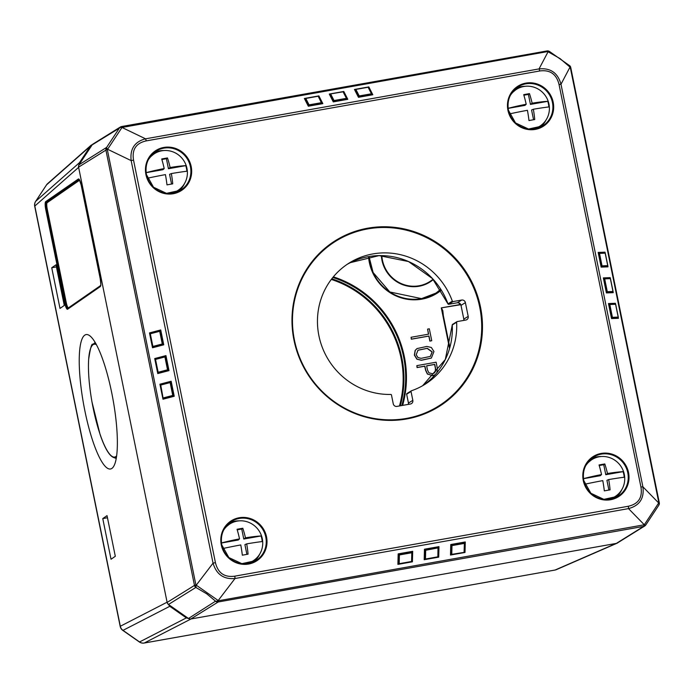 <?xml version="1.0" encoding="UTF-8"?>
<svg xmlns="http://www.w3.org/2000/svg" width="694" height="694" viewBox="0 0 694 694"><rect width="100%" height="100%" fill="white"/><g stroke="black" fill="none" stroke-linecap="round" stroke-linejoin="round"><path stroke-width="1.04" d="M78.509 166.603L79.515 162.622L90.376 146.156L93.343 143.823M46.446 185.012A6.411 1.57 33.4 0 1 46.489 184.925L35.628 201.39A6.411 6.411 0 0 0 34.7 206.196A6.411 0.616 -11.5 0 1 34.821 206.031L120.322 626.248A6.411 0.616 168.5 0 0 120.192 626.413A6.411 6.411 0 0 0 122.803 630.395A6.411 0.694 -55 0 0 122.994 630.36A6.411 6.246 -117.2 0 1 120.322 626.248L167.089 602.201L78.622 167.367L34.821 206.031A6.411 6.203 -131.4 0 1 35.698 201.312A6.411 1.57 -146.6 0 0 35.628 201.39A6.411 1.57 -146.6 0 0 35.585 201.494M190.303 619.048L186.348 617.894L169.778 606.304L167.289 602.947M144.048 643.052A6.411 1.596 -100.1 0 0 144.17 643.043L554.957 570.06A6.411 6.411 0 0 0 556.397 569.627A6.411 6.142 -113.5 0 1 555.061 570.034L616.125 543.445L191.041 618.961L144.274 643.008A6.411 6.246 -117.2 0 1 139.563 641.959A6.411 0.694 125 0 1 139.373 641.985A6.411 6.411 0 0 0 144.17 643.043A6.411 1.596 -100.1 0 0 144.274 643.008L555.061 570.034A6.411 1.596 79.9 0 1 554.957 570.06A6.411 1.596 79.9 0 1 554.853 570.069M619.23 541.858L616.853 543.263M443.353 315.536A101.09 25.201 79.9 0 1 442.833 310.738L442.408 310.895M442.833 310.738L441.644 308.353L449.851 347.468M460.799 304.683L441.297 307.876L441.644 308.353M427.426 374.135L425.587 370.266L424.763 366.206L417.077 367.577L416.851 365.634L417.224 367.482L424.91 366.12L425.734 370.171L427.573 374.049L432.813 375.593L435.112 374.76L432.666 375.68L427.573 374.049M431.312 358.087L421.388 360.273L416.903 359.197L414.361 355.102L415.142 350.435L416.955 348.631M431.746 340.719L429.855 341.118L428.84 336.096L411.308 339.21L411.074 337.275L411.455 339.123L428.979 336.009L430.002 341.032L431.746 340.719L429.317 328.8L427.582 329.112L428.606 334.161L411.074 337.275M428.45 334.187L427.582 329.112M440.655 289.112A44.893 43.262 -121.9 0 1 434.93 293.788M84.746 335.167A68.298 14.886 79.7 0 1 86.134 334.577A68.298 14.886 79.7 0 1 112.948 399.137A68.298 14.886 79.7 0 1 110.467 468.997A68.298 14.886 79.7 0 1 84.269 407.751A68.298 14.886 79.7 0 1 84.746 335.167M111.031 559.251L102.764 518.591L107.032 515.633L115.308 556.293L111.031 559.251M64.273 305.455L59.996 308.414L51.729 267.754L55.997 264.796L64.273 305.455M79.515 162.622L35.698 201.312L46.559 184.838A6.411 6.203 -131.4 0 1 47.6 183.641A6.411 6.411 0 0 0 46.489 184.925A6.411 1.57 33.4 0 1 46.559 184.838L90.376 146.156M51.729 267.754L56.431 266.904M102.764 518.591L107.457 517.741M432.44 373.745L428.823 372.773L427.452 369.867L426.628 365.807L434.756 364.367L435.58 368.427L435.424 371.602L434.14 373.129L432.44 373.745M434.071 373.172L435.277 371.689L435.433 368.514L434.609 364.463L426.637 365.877M436.977 372.574L437.315 368.115L436.118 362.207L416.851 365.634M421.154 358.33L417.996 357.592L416.2 354.712L417.988 350.21L427.261 348.284L432.206 351.867L430.384 356.421L421.154 358.33M430.315 356.464L432.067 351.953L427.114 348.379L417.918 350.253M416.903 359.197L421.536 360.177L431.382 358.043L433.95 351.554L431.364 347.486L426.879 346.436L417.025 348.579L415.29 350.34L414.5 355.007L417.051 359.11M121.606 126.551L546.959 50.983A3.21 0.798 79.9 0 1 547.037 50.948L121.528 126.551A3.21 3.21 0 0 0 120.392 126.985A3.21 3.088 58.1 0 0 119.472 127.878A3.21 2.42 27.8 0 1 122.153 127.175A3.21 0.798 -100.1 0 0 121.528 126.551A3.21 0.798 -100.1 0 0 121.45 126.577A3.21 3.088 58.1 0 0 120.392 126.985L93.048 144.005A3.21 3.088 58.1 0 0 92.129 144.899L79.021 164.773A3.21 3.088 58.1 0 0 78.578 167.141L167.133 602.427A3.21 3.088 58.1 0 0 168.477 604.474L188.482 618.467A3.21 3.088 58.1 0 0 190.824 618.996L616.341 543.402A3.21 3.088 58.1 0 0 617.4 542.994L644.743 525.983A3.21 3.088 58.1 0 0 645.515 525.28M355.814 89.335L368.106 87.253L371.437 93.785L359.206 95.954A0.642 0.477 153 0 0 358.677 96.301L371.958 93.942A0.642 0.477 153 0 0 371.437 93.785L372.817 94.757L368.627 87.409A0.642 0.59 -45.4 0 0 368.037 87.149M355.458 89.431L354.469 89.465L355.345 89.769L358.677 96.301L358.468 97.307L359.206 95.954L355.875 89.422L368.106 87.253A0.642 0.477 -27 0 1 368.627 87.409L368.818 86.915L368.297 87.149M355.701 89.353A0.642 0.451 53.7 0 0 355.484 89.413L355.484 89.413A0.642 0.451 53.7 0 0 355.345 89.769A0.642 0.477 -27 0 1 355.875 89.422L355.701 89.353M330.275 94.02L329.286 94.046L330.162 94.358L333.493 100.89L334.187 101.124L346.939 98.496A0.642 0.477 153 0 0 346.419 98.34L347.798 99.311L343.608 91.964A0.642 0.59 -45.4 0 0 343.53 91.86A0.642 0.59 -45.4 0 0 343.521 91.86A0.642 0.59 -45.4 0 0 343.018 91.703M330.63 93.916L343.088 91.808A0.642 0.477 -27 0 1 343.608 91.964L343.799 91.469L343.278 91.703M343.521 91.86A0.642 0.642 0 0 0 342.966 91.686L330.57 93.89L343.088 91.808L346.419 98.34L334.022 100.543L330.691 94.011A0.642 0.477 -27 0 0 330.162 94.358A0.642 0.451 -126.3 0 1 330.518 93.933L330.57 93.89A0.642 0.642 0 0 0 330.301 94.002L330.136 94.046M333.493 100.89L333.285 101.897L334.022 100.543A0.642 0.477 153 0 0 333.493 100.89M305.724 98.34L318.182 96.232A0.642 0.477 -27 0 1 318.702 96.397A0.642 0.59 -45.4 0 0 318.615 96.284L318.615 96.284A0.642 0.59 -45.4 0 0 318.112 96.136M305.369 98.444L304.38 98.479L305.247 98.782A0.642 0.477 -27 0 1 305.785 98.435L305.612 98.357A0.642 0.451 53.7 0 0 305.247 98.782L308.526 105.21L309.229 105.445L309.064 104.863A0.642 0.477 153 0 0 308.526 105.21L308.327 106.217L309.229 105.445L321.617 103.241L322.84 103.64L321.981 102.825A0.642 0.477 153 0 0 321.461 102.669L309.064 104.863L305.785 98.435L318.182 96.232L321.617 103.241L321.981 102.825L318.893 95.893L318.364 96.128M305.23 98.47L305.395 98.427A0.642 0.642 0 0 1 305.664 98.314L318.06 96.11A0.642 0.642 0 0 1 318.615 96.284M162.986 399.224L163.637 398.443A0.642 0.547 167.7 0 1 163.064 398.026L162.986 399.224L174.22 396.265L172.745 395.433L174.22 396.265L171.166 381.249L170.186 382.038L170.134 382.594L170.759 382.463L171.166 381.249L159.924 384.207L160.444 385.17A0.642 0.599 169.7 0 0 160.444 385.179L160.8 384.511A0.642 0.599 169.7 0 0 160.444 385.161L163.064 398.018A0.642 0.547 167.7 0 1 163.064 398.018A0.642 0.642 0 0 0 163.064 398.026L160.748 385.057L170.134 382.594L172.745 395.433L163.359 397.905L163.637 398.443L173.023 395.97L173.37 395.311L170.759 382.463L170.186 382.038L160.8 384.511L159.924 384.207L162.986 399.224M157.842 372.374A0.642 0.547 -12.3 0 0 158.414 372.791L158.145 372.262L157.764 373.572L158.414 372.791L167.801 370.327L168.156 369.659L167.532 369.789L167.801 370.327L169.006 370.613L168.156 369.659L165.545 356.811L165.953 355.606L164.972 356.395L164.912 356.942L165.545 356.811L164.972 356.395L155.586 358.867A0.642 0.599 169.7 0 0 155.23 359.518L155.586 358.867L154.71 358.564L155.23 359.518A0.642 0.599 169.7 0 0 155.23 359.527L157.842 372.374A0.642 0.642 0 0 0 157.842 372.383L155.23 359.527A0.642 0.642 0 0 0 155.23 359.527M163.749 344.805L162.908 343.842L162.552 344.51L163.749 344.805L160.73 329.954L159.75 330.752L159.698 331.298L160.323 331.168L160.73 329.954L149.488 332.912L150.008 333.875A0.642 0.599 169.7 0 0 150.008 333.883L150.364 333.215A0.642 0.599 169.7 0 0 150.008 333.866A0.642 0.642 0 0 0 150.008 333.883L152.593 346.558A0.642 0.547 -12.3 0 0 153.166 346.983L152.888 346.445L152.515 347.763L153.166 346.983L162.552 344.51L162.275 343.972L152.888 346.445L150.312 333.771L159.698 331.298L162.275 343.972L162.908 343.842L160.323 331.168L159.75 330.752L150.364 333.215L149.488 332.912L152.515 347.763L163.749 344.805M411.62 561.706L412.418 561.802L412.227 552.467L411.707 552.12L411.794 552.745L412.227 552.467L412.687 551.305L411.707 552.12L399.319 554.324L398.772 554.853L399.397 554.948L411.794 552.745L411.568 561.489L399.18 563.693L399.397 554.948L398.174 553.881L398.772 554.853L398.556 563.597A0.642 0.477 92.4 0 0 399.067 563.944L398.955 563.953A0.642 0.642 0 0 0 399.093 563.944L411.49 561.75L399.119 563.936M411.49 561.75L412.002 561.212A0.642 0.616 45.8 0 1 411.828 561.576L411.828 561.576A0.642 0.616 45.8 0 1 411.516 561.732A0.642 0.642 0 0 0 411.828 561.576M437.914 557.039L438.712 557.135L438.981 546.638L438.001 547.453L437.862 556.822L425.474 559.026L425.691 550.281L438.521 547.792L425.613 549.648L425.066 550.186L425.691 550.281L424.468 549.214L425.066 550.186L424.849 558.93A0.642 0.477 92.4 0 0 425.361 559.269L425.249 559.286A0.642 0.642 0 0 0 425.387 559.277L437.784 557.074L425.413 559.26M438.122 556.9A0.642 0.642 0 0 1 437.784 557.074L438.296 556.536A0.642 0.616 45.8 0 1 438.122 556.9L438.122 556.9A0.642 0.616 45.8 0 1 437.81 557.065M464.208 552.363L451.768 554.35L451.985 545.605L464.381 543.402L465.275 541.962L464.295 542.777L451.907 544.981L451.36 545.51L451.985 545.605L450.762 544.538L451.36 545.51L451.143 554.254A0.642 0.477 92.4 0 0 451.655 554.601L451.542 554.61A0.642 0.642 0 0 0 451.69 554.601L464.078 552.407L451.707 554.593M464.416 552.233A0.642 0.642 0 0 1 464.078 552.407L464.381 543.402L464.815 543.124L464.59 551.869A0.642 0.616 45.8 0 1 464.416 552.233L464.416 552.233A0.642 0.616 45.8 0 1 464.104 552.389M615.431 303.877L615.396 303.287L615.205 303.781L609.427 304.007L608.482 303.556L609.254 304.562L612.264 317.939A0.642 0.547 -92.2 0 0 612.42 317.323L611.535 318.572L612.264 317.939L618.042 317.713A0.642 0.468 28.8 0 0 618.224 317.548L618.224 317.548A0.642 0.468 28.8 0 0 618.215 317.158L618.198 317.097A0.642 0.547 87.8 0 1 618.042 317.713L618.449 318.303L618.215 317.566A0.642 0.642 0 0 0 618.285 317.106L615.673 304.267L618.198 317.097L612.42 317.323L609.8 304.475A0.642 0.547 -92.2 0 0 609.427 304.007L609.254 304.562L615.578 304.25A0.642 0.52 118.5 0 0 615.205 303.781A0.642 0.547 87.8 0 1 615.578 304.25L615.673 304.267A0.642 0.642 0 0 0 615.352 303.833M610.208 278.233L610.182 277.643L609.983 278.138A0.642 0.52 -61.5 0 1 610.139 278.181L610.139 278.181A0.642 0.52 -61.5 0 1 610.382 278.606L612.984 291.454A0.642 0.547 87.8 0 1 612.819 292.061A0.642 0.468 28.8 0 0 612.993 291.515L607.285 291.671L606.4 292.92L607.129 292.287A0.642 0.547 -92.2 0 0 607.285 291.671L604.674 278.823A0.642 0.547 -92.2 0 0 604.301 278.355L603.346 277.904L604.118 278.91L610.364 278.606L612.976 291.454M610.321 278.337L610.182 277.643L603.346 277.904L606.4 292.92L613.236 292.651L612.819 292.061L607.129 292.287L606.738 291.758L604.118 278.91L604.301 278.355L609.983 278.138A0.642 0.547 87.8 0 1 610.364 278.606M613.054 291.784L613.236 292.651L612.993 291.914M605.194 253.128A0.642 0.52 118.5 0 0 604.804 252.659A0.642 0.547 87.8 0 1 605.177 253.128L607.744 265.698A0.642 0.468 -151.2 0 1 607.571 266.253L607.979 266.843L607.744 266.106M607.727 265.637L602.036 265.863L599.495 253.345A0.642 0.547 -92.2 0 0 599.113 252.876L598.939 253.431L605.272 253.137L607.736 265.637A0.642 0.547 87.8 0 1 607.571 266.253L601.88 266.47A0.642 0.547 -92.2 0 0 602.036 265.863L601.151 267.103L607.979 266.843L607.805 265.967M605.038 252.781L604.995 252.165L604.804 252.659L598.167 252.425L598.939 253.431L601.481 265.941L601.151 267.103L598.167 252.425L604.995 252.165L605.133 252.859M293.978 340.147A97.802 94.245 -121.9 0 1 335.558 240.54A97.802 94.245 -121.9 0 1 472.97 284.323A97.802 94.245 -121.9 0 1 417.918 416.227A97.802 94.245 -121.9 0 1 293.978 340.147M457.129 321.591A0.642 0.616 58.1 0 0 456.635 322.233A71.508 68.906 -121.9 0 1 424.875 384.381A71.508 68.906 -121.9 0 1 411.421 390.783A0.642 0.616 58.1 0 0 411.03 391.494L412.826 400.334A3.21 3.088 -121.9 0 1 410.406 404.012L396.951 406.398A3.21 3.088 -121.9 0 1 393.255 403.813L391.459 394.973A0.642 0.616 58.1 0 0 390.817 394.444A71.508 68.906 -121.9 0 1 320.845 343.244A71.508 68.906 -121.9 0 1 349.308 262.957A71.508 68.906 -121.9 0 1 452.341 301.153A0.642 0.616 58.1 0 0 453.052 301.578L461.701 300.042A3.21 3.088 -121.9 0 1 465.396 302.627L468.198 316.386A3.21 3.088 -121.9 0 1 465.769 320.055L457.129 321.591M516.05 88.294A23.084 22.251 -121.9 0 1 521.324 86.646A23.084 22.251 -121.9 0 1 525.106 86.308M546.057 119.975A23.084 22.251 -121.9 0 1 540.279 127.219M92.129 144.899L119.325 128.173A3.21 2.42 27.8 0 1 121.997 127.47L547.661 51.573A3.21 1.501 -64.3 0 1 548.989 51.217A3.21 1.501 -64.3 0 1 549.18 51.347M569.748 65.73A3.21 2.065 135.7 0 1 569.895 65.861A3.21 2.065 135.7 0 1 570.277 67.396L658.832 502.682A3.21 2.42 27.8 0 1 658.996 504.876A3.21 2.42 27.8 0 1 658.91 505.015M569.583 65.54A3.21 2.065 135.7 0 1 569.627 65.583A3.21 2.065 135.7 0 1 570.008 67.118L570.737 67.465A3.21 3.21 0 0 0 569.895 65.861L549.396 51.417A3.21 1.501 115.7 0 0 548.069 51.772L560.127 58.643L570.008 67.118L560.986 84.252C557.846 72.905 550.533 67.786 539.047 68.906L145.532 138.817C134.645 141.68 129.847 148.941 131.157 160.618L213.049 563.164C216.407 574.38 223.72 579.499 234.997 578.518L628.512 508.607C639.608 505.614 644.405 498.344 642.887 486.798L560.986 84.252L559.043 84.503L640.944 487.049L642.887 486.798L658.684 502.968L644.301 524.777L218.497 600.744A3.21 2.065 135.7 0 1 215.825 601.446A3.21 3.088 58.1 0 0 218.176 601.984A3.21 0.798 -100.1 0 0 218.497 600.744L195.89 584.921L107.336 149.644A3.21 1.145 -142.6 0 1 106.364 147.753A3.21 3.088 58.1 0 0 105.922 150.121L107.613 149.271L121.997 127.47L145.532 138.817A3.21 0.798 -100.1 0 1 146.2 140.891L539.715 70.979A3.21 0.798 -100.1 0 0 539.047 68.906L548.069 51.772L547.661 51.573A3.21 0.798 79.9 0 0 547.037 50.948A3.21 3.21 0 0 1 548.989 51.217L549.396 51.417A3.21 1.501 115.7 0 1 549.431 51.434M168.477 604.474L195.829 587.454A3.21 1.501 -64.3 0 1 195.89 584.921L194.476 585.406A3.21 3.088 58.1 0 0 195.829 587.454L196.228 587.653A3.21 1.501 -64.3 0 1 196.289 585.12L213.049 563.164L215.426 562.652L133.526 160.097L131.157 160.618L107.613 149.271A3.21 1.145 37.4 0 1 106.65 147.38L79.021 164.773M645.663 525.08A3.21 1.145 -142.6 0 1 645.594 525.202A3.21 1.145 -142.6 0 1 644.015 525.15A3.21 0.798 79.9 0 1 643.685 526.382A3.21 3.088 58.1 0 0 644.743 525.983A3.21 3.21 0 0 0 645.594 525.202L645.88 524.829A3.21 1.145 -142.6 0 1 645.88 524.829A3.21 1.145 -142.6 0 1 644.301 524.777L628.512 508.607A3.21 0.798 -100.1 0 0 628.27 506.264L234.754 576.176A3.21 0.798 79.9 0 1 234.997 578.518L218.228 600.466A3.21 2.065 -44.3 0 1 215.556 601.178L188.482 618.467M645.949 524.707A3.21 1.145 -142.6 0 1 645.888 524.829L658.84 505.171A3.21 2.42 -152.2 0 0 658.684 502.968L659.3 502.742L570.737 67.465M658.814 505.215A3.21 2.42 -152.2 0 0 658.84 505.171L658.996 504.876A3.21 3.21 0 0 0 659.3 502.742L659.213 502.838M452.341 301.153L447.977 303.868A0.642 0.642 0 0 0 448.68 304.302L448.688 304.293A0.642 0.616 -121.9 0 1 447.977 303.868L447.986 303.885A71.508 68.906 58.1 0 0 347.147 264.362M406.667 394.244L406.658 394.209A0.642 0.616 -121.9 0 1 407.057 393.498M452.254 324.974L445.322 359.492L422.663 385.691A71.508 68.906 58.1 0 0 452.262 324.948L452.262 324.948A0.642 0.616 -121.9 0 1 452.549 324.393A0.642 0.642 0 0 0 452.254 324.974L456.635 322.233M585.641 465.804A21.809 21.011 -121.9 0 1 591.982 459.558A21.809 21.011 -121.9 0 1 599.182 456.799A21.809 21.011 -121.9 0 1 623.151 470.549A21.809 21.011 -121.9 0 1 615.031 496.583A21.809 21.011 -121.9 0 1 606.625 499.515M583.454 478.652A35.862 4.658 -12 0 1 601.542 474.566A35.862 7.729 -100.3 0 0 599.061 464.963A33.806 4.39 -12 0 1 604.812 463.948A35.862 10.141 80.1 0 1 607.458 473.516A35.862 4.658 -12 0 1 623.065 471.651A21.202 20.43 -121.9 0 1 624.21 477.246A35.862 2.238 169 0 0 608.69 479.571A35.862 10.141 80.1 0 1 610.087 489.851A33.806 2.117 169 0 0 604.327 490.875A35.862 7.729 -100.3 0 0 602.774 480.621A35.862 2.238 169 0 0 584.825 484.221M608.69 479.571L606.912 480.317L608.898 490.059M601.542 474.566L600.301 475.694L583.463 478.686M604.812 463.948L603.737 464.711L599.217 465.518M623.065 471.651L605.775 474.722L603.737 464.711M605.775 474.722L607.458 473.516M223.642 530.121A21.809 21.011 -121.9 0 1 229.983 523.875A21.809 21.011 -121.9 0 1 259.339 531.283A21.809 21.011 -121.9 0 1 253.024 560.899A21.809 21.011 -121.9 0 1 245.832 563.649A21.809 21.011 -121.9 0 1 244.626 563.832M221.455 542.96A35.862 4.658 -12 0 1 239.543 538.882A35.862 7.729 -100.3 0 0 237.053 529.279A33.806 4.39 -12 0 1 242.813 528.255L241.738 529.028L237.218 529.834M239.543 538.882L238.294 540.01L221.455 543.003M242.813 528.255A35.862 10.141 80.1 0 1 245.459 537.833A35.862 4.658 -12 0 1 261.065 535.968L243.776 539.038L241.738 529.028M243.776 539.038L245.459 537.833M261.065 535.968A21.202 20.43 -121.9 0 1 262.202 541.563A35.862 2.238 169 0 0 246.691 543.879L244.913 544.634L246.891 554.367M246.691 543.879A35.862 10.141 80.1 0 1 248.079 554.168A33.806 2.117 169 0 0 242.327 555.191A35.862 7.729 -100.3 0 0 240.775 544.937A35.862 2.238 169 0 0 222.817 548.529M148.299 159.802A21.809 21.011 -121.9 0 1 154.641 153.556A21.809 21.011 -121.9 0 1 183.997 160.965A21.809 21.011 -121.9 0 1 177.681 190.581A21.809 21.011 -121.9 0 1 170.49 193.34A21.809 21.011 -121.9 0 1 169.284 193.513M146.113 172.65A35.862 4.658 -12 0 1 164.2 168.564A35.862 7.729 -100.3 0 0 161.711 158.969A33.806 4.39 -12 0 1 167.471 157.946L166.395 158.709L161.876 159.516M164.2 168.564L162.96 169.692L146.113 172.685M167.471 157.946A35.862 10.141 80.1 0 1 170.117 167.514A35.862 4.658 -12 0 1 185.723 165.649L168.434 168.72L166.395 158.709M168.434 168.72L170.117 167.514M185.723 165.649A21.202 20.43 -121.9 0 1 186.86 171.253A35.862 2.238 169 0 0 171.349 173.569L169.57 174.324L171.548 184.057M171.349 173.569A35.862 10.141 80.1 0 1 172.737 183.849A33.806 2.117 169 0 0 166.985 184.873A35.862 7.729 -100.3 0 0 165.432 174.619A35.862 2.238 169 0 0 147.475 178.219M510.298 95.486A21.809 21.011 -121.9 0 1 516.64 89.248A21.809 21.011 -121.9 0 1 523.84 86.49A21.809 21.011 -121.9 0 1 547.809 100.231A21.809 21.011 -121.9 0 1 539.689 126.273A21.809 21.011 -121.9 0 1 531.283 129.205M508.112 108.333A35.862 4.658 -12 0 1 526.199 104.256A35.862 7.729 -100.3 0 0 523.718 94.653A33.806 4.39 -12 0 1 529.47 93.629A35.862 10.141 80.1 0 1 532.125 103.198A35.862 4.658 -12 0 1 547.731 101.333A21.202 20.43 -121.9 0 1 548.867 106.937A35.862 2.238 169 0 0 533.348 109.253A35.862 10.141 80.1 0 1 534.744 119.533A33.806 2.117 169 0 0 528.984 120.556A35.862 7.729 -100.3 0 0 527.431 110.303A35.862 2.238 169 0 0 509.483 113.903M533.348 109.253L531.569 110.008L533.556 119.741M526.199 104.256L524.959 105.384L508.121 108.368M529.47 93.629L528.394 94.401L523.875 95.199M547.731 101.333L530.433 104.404L528.394 94.401M530.433 104.404L532.125 103.198M460.677 304.432L441.297 307.876L449.565 348.483M449.833 347.512L442.408 310.999M400.291 405.808A102.608 98.878 58.1 0 0 331.793 278.788M331.307 279.43A101.966 98.262 -121.9 0 1 399.475 405.947M332.834 277.479A102.608 98.878 -121.9 0 1 401.809 405.539M402.624 405.391A103.25 99.494 58.1 0 0 333.354 276.845M368.531 256.641A45.535 43.878 58.1 0 0 421.787 299.166A45.535 43.878 58.1 0 0 441.323 290.17M433.047 279.205A31.803 30.64 -121.9 0 1 400.75 283.36A31.803 30.64 -121.9 0 1 381.839 255.618M381.353 255.609A32.254 31.083 58.1 0 0 400.551 283.794A32.254 31.083 58.1 0 0 433.342 279.535M440.968 289.606A44.893 43.262 -121.9 0 1 436.326 292.955A44.893 43.262 -121.9 0 1 421.51 298.628A44.893 43.262 -121.9 0 1 368.991 256.563M79.168 179.494A6.411 1.397 -100.3 0 0 79.125 179.512L46.463 202.136A0.642 0.625 -124.7 0 1 45.726 201.616A7.053 1.535 -100.3 0 0 45.743 209.458L46.481 209.258L65.574 303.087A6.411 1.397 -100.3 0 0 67.917 308.535M46.463 202.136A6.411 1.397 -100.3 0 0 46.481 209.258L47.227 209.059A5.769 1.258 79.7 0 1 47.209 202.648A0.642 0.625 55.3 0 0 46.463 202.136M79.185 179.512A0.642 0.625 55.3 0 0 79.125 179.512A0.642 0.625 -124.7 0 1 78.379 179L45.726 201.616M79.255 179.46L81.163 184.925A7.053 1.535 -100.3 0 0 78.379 179M81.155 184.942L100.24 278.771C101.532 289.485 100.37 283.62 100.5 285.971A0.642 0.625 55.3 0 0 100.274 286.596A7.053 1.535 -100.3 0 0 100.257 278.754L81.163 184.925M100.526 285.954L67.865 308.57A0.642 0.625 55.3 0 0 67.613 309.212L100.274 286.596M100.665 285.52L68.593 307.737A5.769 1.258 79.7 0 1 66.312 302.888L64.828 303.287A7.053 1.535 -100.3 0 0 67.613 309.212M45.743 209.458L64.828 303.287M47.209 202.648L79.645 180.18M66.312 302.888L47.227 209.059M116.592 455.932A57.35 12.501 79.7 0 1 92.163 402.902A57.35 12.501 79.7 0 1 96.449 344.666M95.954 343.764A57.906 12.622 -100.3 0 0 92.944 344.398C91.79 342.94 90.359 347.937 88.65 359.405C87.973 371.064 89.075 385.213 91.955 401.852L100.04 434.349C104.655 447.838 109.114 455.524 113.408 457.415A57.906 12.622 -100.3 0 0 116.445 456.956M186.348 617.894L139.563 641.959L122.994 630.36L169.778 606.304M354.469 89.465L358.468 97.307L372.817 94.757L368.818 86.915L354.469 89.465M329.286 94.046L333.285 101.897L347.798 99.311L343.799 91.469L329.286 94.046M308.327 106.217L322.84 103.64L318.893 95.893L304.38 98.479L308.327 106.217M158.145 372.262L155.525 359.414L164.912 356.942L167.532 369.789L158.145 372.262M165.953 355.606L154.71 358.564L157.764 373.572L169.006 370.613L165.953 355.606M398.174 553.881L397.905 564.378L412.418 561.802L412.687 551.305L398.174 553.881M438.712 557.135L438.981 546.638L424.468 549.214L424.199 559.711L438.712 557.135M465.275 541.962L450.762 544.538L450.493 555.035L465.006 552.459L465.275 541.962M615.535 303.981L615.396 303.287L608.482 303.556L611.535 318.572L618.449 318.303L618.276 317.427M615.578 304.25L618.198 317.097M294.447 340.129A97.16 93.629 -121.9 0 1 416.712 233.366A97.16 93.629 -121.9 0 1 450.111 397.506A97.16 93.629 -121.9 0 1 294.447 340.129M221.282 544.911A23.726 22.867 58.1 0 0 259.296 558.922A23.726 22.867 58.1 0 0 251.141 518.834A23.726 22.867 58.1 0 0 221.282 544.911M221.742 544.894A23.084 22.251 -121.9 0 1 231.562 521.376A23.084 22.251 -121.9 0 1 239.178 518.461A23.084 22.251 -121.9 0 1 264.561 533.009A23.084 22.251 -121.9 0 1 255.956 560.587A23.084 22.251 -121.9 0 1 221.742 544.894M640.944 487.049C642.653 497.607 638.428 504.009 628.27 506.264M539.715 70.979C550.047 69.591 556.484 74.102 559.043 84.503M133.526 160.097C131.817 149.548 136.041 143.146 146.2 140.891M234.754 576.176C224.422 577.564 217.985 573.053 215.426 562.652M583.281 480.595A23.726 22.867 58.1 0 0 621.295 494.614A23.726 22.867 58.1 0 0 613.14 454.527A23.726 22.867 58.1 0 0 583.281 480.595M145.94 174.593A23.726 22.867 58.1 0 0 183.953 188.612A23.726 22.867 58.1 0 0 175.799 148.525A23.726 22.867 58.1 0 0 145.94 174.593M507.939 110.285A23.726 22.867 58.1 0 0 545.952 124.295A23.726 22.867 58.1 0 0 537.798 84.208A23.726 22.867 58.1 0 0 507.939 110.285M239.309 520.856A23.084 22.251 58.1 0 0 234.815 521.177A23.084 22.251 58.1 0 0 229.462 522.868M253.692 561.81A23.084 22.251 58.1 0 0 259.851 553.864M583.749 480.578A23.084 22.251 -121.9 0 1 593.561 457.068A23.084 22.251 -121.9 0 1 601.178 454.145A23.084 22.251 -121.9 0 1 626.561 468.702A23.084 22.251 -121.9 0 1 617.964 496.271A23.084 22.251 -121.9 0 1 583.749 480.578M601.316 456.539A23.084 22.251 58.1 0 0 596.814 456.869A23.084 22.251 58.1 0 0 591.462 458.552M615.699 497.494A23.084 22.251 58.1 0 0 621.859 489.548M508.407 110.268A23.084 22.251 -121.9 0 1 518.218 86.75A23.084 22.251 -121.9 0 1 525.835 83.835A23.084 22.251 -121.9 0 1 551.227 98.383A23.084 22.251 -121.9 0 1 542.621 125.952A23.084 22.251 -121.9 0 1 508.407 110.268M146.399 174.576A23.084 22.251 -121.9 0 1 156.219 151.066A23.084 22.251 -121.9 0 1 163.836 148.152A23.084 22.251 -121.9 0 1 189.219 162.7A23.084 22.251 -121.9 0 1 180.613 190.269A23.084 22.251 -121.9 0 1 146.399 174.576M163.966 150.537A23.084 22.251 58.1 0 0 159.473 150.867A23.084 22.251 58.1 0 0 154.12 152.559M178.349 191.492A23.084 22.251 58.1 0 0 184.517 183.546M152.142 154.363A22.442 21.627 -121.9 0 1 157.894 151.917M180.596 188.386A22.442 21.627 -121.9 0 1 175.86 192.472M227.485 524.673A22.442 21.627 -121.9 0 1 233.236 522.235M255.939 558.696A22.442 21.627 -121.9 0 1 251.202 562.791M589.484 460.356A22.442 21.627 -121.9 0 1 595.244 457.919M617.938 494.388A22.442 21.627 -121.9 0 1 613.201 498.474M196.228 587.653L206.777 593.864L215.556 601.178M190.824 618.996L218.176 601.984L643.685 526.382L616.341 543.402M78.578 167.141L105.922 150.121L194.476 585.406L167.133 602.427M119.325 128.173L106.65 147.38M412.826 400.334L408.462 403.058L408.445 404.359A3.21 3.088 58.1 0 0 408.462 403.058L406.658 394.209L411.03 391.494M468.198 316.386L463.826 319.101L463.818 320.402A3.21 3.088 58.1 0 0 463.826 319.101L463.835 319.136M461.016 305.36L463.809 319.127L461.033 305.377A3.21 3.088 58.1 0 0 457.337 302.757L458.647 302.827L461.016 305.36L465.396 302.627M461.701 300.042L457.337 302.757L448.688 304.293L453.052 301.578M586.846 463.687A21.809 21.011 -121.9 0 1 591.184 460.053L586.898 463.601M615.031 496.583L614.225 497.078A21.809 21.011 -121.9 0 1 609.054 499.368M253.024 560.899L252.226 561.394A21.809 21.011 -121.9 0 1 247.047 563.684M224.839 528.004A21.809 21.011 -121.9 0 1 229.185 524.369L224.899 527.917M177.681 190.581L176.883 191.084A21.809 21.011 -121.9 0 1 171.704 193.374M149.496 157.685A21.809 21.011 -121.9 0 1 153.842 154.059L149.557 157.599M511.504 93.378A21.809 21.011 -121.9 0 1 515.842 89.743L511.556 93.291M539.689 126.273L538.882 126.768A21.809 21.011 -121.9 0 1 533.712 129.058M442.382 310.955L442.278 310.244M436.326 292.955L421.527 298.628L389.846 291.983L373.103 272.499L369.017 256.554M113.408 457.415L116.202 458.456M92.944 344.398L95.191 342.446M120.192 626.413L34.7 206.196M139.373 641.985L122.803 630.395M47.6 183.641L91.408 144.968M556.397 569.627L617.469 543.038M368.549 87.305A0.642 0.642 0 0 0 367.985 87.132L355.753 89.3A0.642 0.642 0 0 0 355.484 89.413L355.319 89.457M160.444 385.161A0.642 0.642 0 0 0 160.444 385.179L163.064 398.018M152.593 346.558A0.642 0.642 0 0 0 152.593 346.566L150.008 333.883M613.002 291.905A0.642 0.642 0 0 0 613.071 291.463L610.46 278.624A0.642 0.642 0 0 0 610.139 278.181M607.753 266.088A0.642 0.642 0 0 0 607.823 265.646M607.823 265.655L605.272 253.137A0.642 0.642 0 0 0 604.951 252.703M255.956 560.587L241.85 563.667L228.864 557.56L221.759 544.877C220.206 534.814 223.477 526.98 231.562 521.376M617.964 496.271L603.858 499.359L590.863 493.243L583.767 480.56C582.214 470.497 585.476 462.664 593.561 457.068M542.621 125.952L528.516 129.041L515.521 122.933L508.424 110.242C506.872 100.179 510.133 92.354 518.218 86.75M180.613 190.269L166.508 193.357L153.521 187.241L146.417 174.558C144.873 164.495 148.134 156.662 156.219 151.066M411.299 390.843L406.936 393.559A0.642 0.642 0 0 0 406.641 394.227L408.445 403.075M456.921 321.678L452.549 324.393M457.32 302.766L448.68 304.302M447.96 303.885L432.492 278.615L408.488 261.543L379.098 255.609L350.375 262.636M614.225 497.078L609.159 499.359M591.982 459.558L591.184 460.053M252.226 561.394L247.151 563.675M229.983 523.875L229.185 524.369M176.883 191.084L171.808 193.357M154.641 153.556L153.842 154.059M538.882 126.768L533.816 129.049M516.64 89.248L515.842 89.743"/></g></svg>
